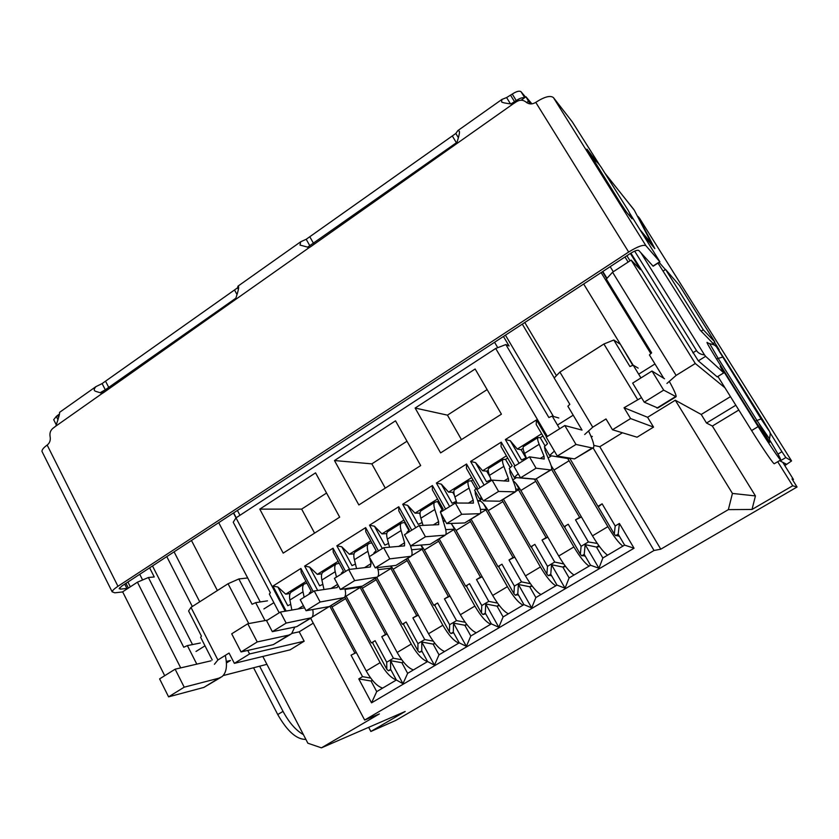 <?xml version="1.0" encoding="UTF-8"?>
<svg xmlns="http://www.w3.org/2000/svg" width="839" height="839" viewBox="0 0 839 839"><rect width="100%" height="100%" fill="white"/><g stroke="black" fill="none" stroke-linecap="round" stroke-linejoin="round"><path stroke-width="1.26" d="M524.522 97.806L525.99 96.8L531.936 103.868M526.609 102.557L528.476 101.246L525.99 96.8M777.701 461.723L792.698 485.76L797.05 487.008L792.016 478.943L793.442 479.468L782.714 462.279L793.442 479.468M630.362 253.472L640.398 269.634L631.138 260.111L695.29 363.507L724.959 387.786M528.476 101.246L530.112 103.889M624.982 256.996L628.128 262.072M130.328 586.818L127.916 582.025M139.735 574.296L142.609 579.98M239.975 515.282L237.416 510.427M494.559 342.27L497.737 347.682M613.309 271.742L610.184 266.666M797.05 487.008L395.861 720.365L370.859 731.472L368.667 727.34M266.907 664.331L223.164 675.573M164.717 675.699L122.641 591.82L137.428 582.182L148.388 577.515L154.261 576.959L149.625 567.835M663.03 271.123L665.589 269.466L679.506 285.543L714.786 341.903L713.297 343.728M665.589 269.466L703.292 329.769L701.131 331.132M703.292 329.769L714.786 341.903M792.698 485.76L752.017 509.462L728.357 509.63L660.775 549.188L654.032 550.489L364.65 720.051L379.364 713.926L321.431 747.843L405.185 711.482L370.859 731.472M738.813 410.03L712.353 426.044L755.436 495.922L752.017 509.462M712.353 426.044L706.501 423.034L735.834 405.237M706.501 423.034L701.215 414.466L730.475 396.637M641.489 397.634L624.059 407.744L647.593 417.287L675.301 400.224L701.215 414.466M695.29 363.507L676.119 375.411L666.932 383.465M676.119 375.411L612.575 272.224L631.138 260.111M612.575 272.224L606.335 279.062L651.641 352.852L649.428 354.928L663.827 378.41M626.901 255.738L630.047 260.824M792.782 480.17L793.474 479.489M233.662 512.881L236.22 517.736M279.198 612.795L269.34 594.043L270.357 592.785L233.232 522.225L236 517.873L233.462 513.007M503.452 336.46L509.074 345.993L505.844 344.556L495.702 348.468L236 517.873L285.187 611.222M602.811 271.49L607.006 278.317M137.428 582.182L180.71 667.896M292.024 633.361L299.208 631.809L304.169 641.216L249.582 653.948L234.364 663.355L229.057 653.057L217.899 659.989L214.417 664.278M226.299 661.457L230.442 660.482L226.415 662.978M321.431 747.843L307.871 743.218L262.817 656.455M299.208 631.809L313.251 623.167M304.169 641.216L290.095 649.847L234.364 663.355M364.65 720.051L310.661 618.27M593.11 447.932L654.032 550.489M356.355 652.501L351.059 655.186L362.532 676.654L358.777 678.898L371.541 702.841L634.043 548.224L619.413 523.473L615.197 525.98L602.129 503.82L597.945 506.337L569.681 458.115M354.803 652.931L329.905 606.377M312.066 617.158L329.234 606.555M728.357 509.63L732.437 493.437L675.301 400.224M647.593 417.287L653.539 427.103L637.063 437.203L612.491 429.757L630.592 418.567L624.059 407.744M593.834 445.383L599.78 446.726L622.444 432.767M599.78 446.726L660.775 549.188M755.436 495.922L732.437 493.437M653.539 427.103L630.592 418.567M640.954 377.928L633.172 365.154L638.175 368.143M495.702 348.468L547.374 436.437M313.241 591.579L300.907 568.454L272.958 586.073L286.13 611.054M345.584 571.422L333.031 548.192L304.662 566.084L317.677 590.446M378.431 550.95L365.647 527.637L336.848 545.79L349.622 569.398M411.771 530.175L398.766 506.756L369.517 525.193L382.322 548.528M445.635 509.063L432.4 485.55L402.699 504.27L415.735 527.71M480.034 487.637L466.547 464.019L436.385 483.033L449.652 506.567M514.968 465.855L501.24 442.143L470.606 461.46L484.113 485.089M546.493 436.983L536.478 419.93L505.361 439.552L519.121 463.275M395.505 420.821L334.467 460.538L358.851 504.952L420.696 465.572L395.505 420.821M440.601 452.903L501.418 414.183L475.136 369.003L415.137 408.048L440.601 452.903M283.183 553.132L259.786 509.137L315.558 472.85L339.68 517.16L283.183 553.132M148.388 577.515L183.762 647.268L187.38 645.6L196.819 664.184M187.38 645.6L200.332 643.01M247.683 577.966L238.853 578.952L228.061 583.734L190.977 607.373L188.597 610.981L201.444 636.14L200.626 637.273L212.225 659.978M373.019 642.517L372.6 642.884L386.821 669.291L386.706 662.233L375.096 640.692L371.32 642.968L346.108 596.141L360.885 587.017L360.56 586.409M403.905 623.901L403.454 624.279L417.916 650.791L417.937 643.618L406.128 621.982L402.301 624.289L376.774 577.463L362.364 586.136L340.382 589.471L334.415 578.375L348.657 569.503L370.324 566.986L371.069 563.598L364.525 567.657M418.357 615.197L416.731 615.595L390.901 568.485L391.656 568.013L390.575 566.042M435.231 605.013L434.759 605.412L449.463 632.04L449.62 624.719L437.612 603L433.732 605.339L407.775 558.323M450.019 596.12L448.372 596.519L422.101 549.22L422.877 548.748L420.842 545.088M467.019 585.853L466.515 586.272L481.471 613.005L481.775 605.548L469.557 583.745L465.614 586.115L439.217 538.911M482.152 576.771L480.464 577.169L453.752 529.682L454.539 529.199L451.676 524.102M499.278 566.409L498.733 566.849L513.94 593.687L514.391 586.094L501.974 564.207L497.967 566.608L471.119 519.215M514.758 557.127L513.038 557.526L485.875 509.85L486.672 509.357L483.537 503.872M531.999 546.682L531.433 547.143L546.892 574.096L547.5 566.356L534.863 544.375L530.804 546.818L503.494 499.226M547.846 537.201L546.095 537.6L518.471 489.735L519.268 489.231L515.838 483.274M565.213 526.661L564.605 527.144L580.336 554.201L581.091 546.315L568.244 524.249L564.123 526.724L536.362 478.975M581.427 516.971L579.644 517.369L551.548 469.316L552.356 468.802L551.548 467.428M597.945 506.337L598.92 506.347L598.28 506.85L614.284 534.013L615.197 525.98M598.92 506.347L602.129 503.82M618.857 535.345L615.658 535.681L614.284 534.013M615.658 535.681L618.175 534.191L624.615 545.119L602.853 557.987L596.477 547.08L585.171 544.637L598.941 568.255L602.853 557.987M619.413 523.473L618.175 534.191M634.043 548.224L624.615 545.119M584.783 555.345L581.742 555.838L584.217 554.369L590.551 565.255L598.941 568.255M590.551 565.255L569.104 577.924L562.843 567.07L551.527 564.699L565.056 588.212L569.104 577.924M551.244 575.082L548.318 575.69L550.762 574.243L556.991 585.087L565.056 588.212M556.991 585.087L535.859 597.567L529.703 586.755L518.376 584.458L531.685 607.876L535.859 597.567M518.219 594.568L515.398 595.26L517.799 593.823L523.924 604.625L531.685 607.876M523.924 604.625L503.106 616.927L497.045 606.157L485.708 603.933L498.796 627.257L503.106 616.927M485.687 613.791L482.949 614.536L485.32 613.131L491.339 623.88L498.796 627.257M491.339 623.88L470.815 636.004L464.858 625.275L453.521 623.125L466.379 646.355L470.815 636.004M453.637 632.742L450.963 633.539L453.301 632.145L459.227 642.852L466.379 646.355M459.227 642.852L438.996 654.808L433.144 644.121L421.797 642.034L434.445 665.17L438.996 654.808M422.048 651.442L419.448 652.26L421.744 650.896L427.575 661.562L434.445 665.17M427.575 661.562L407.639 673.339L401.871 662.705L390.523 660.681L402.961 683.712L407.639 673.339M390.911 669.879L388.373 670.728L390.638 669.375L396.365 679.999L402.961 683.712M396.365 679.999L376.721 691.609L371.048 681.016L372.38 680.23M371.541 702.841L376.721 691.609M358.777 678.898L371.048 681.016L372.6 680.481M362.532 676.654L370.712 678.08M356.365 652.532L351.059 655.186M633.172 365.154L629.921 366.528L613.781 340.015L603.912 344L637.514 399.385M505.844 344.556L548.863 417.528L552.198 416.092L559.665 428.75M290.734 604.332L287.767 605.706L277.898 587.017L272.958 586.073M277.898 587.017L285.711 594.169L306.004 581.448M300.907 568.454L301.159 572.366L311.154 591.117L309.245 593.257L309.57 593.865M322.847 584.343L319.638 585.821L309.601 567.059L304.662 566.084M309.601 567.059L317.31 574.369L338.148 561.312M333.031 548.192L333.219 552.188L343.392 571.013L341.326 573.268L341.651 573.876M355.453 564.06L352.002 565.643L341.788 546.797L336.848 545.79M341.788 546.797L349.381 554.264L370.775 540.861M365.647 527.637L365.762 531.706L376.113 550.615L373.879 552.964L374.215 553.583M388.562 543.462L384.86 545.151L374.456 526.231L369.517 525.193M374.456 526.231L381.944 533.866L403.905 520.096M398.766 506.756L398.798 510.899L409.338 529.891L406.936 532.356L407.282 532.975M422.185 522.55L418.221 524.354L407.628 505.34L402.699 504.27M407.628 505.34L415.001 513.143L437.549 499.016M432.4 485.55L432.347 489.787L443.076 508.843L440.506 511.433L440.853 512.052M456.343 501.313L452.095 503.222L441.314 484.134L436.385 483.033M441.314 484.134L448.571 492.115L471.717 477.611M466.547 464.019L466.421 468.33L477.349 487.48L474.591 490.186L479.604 498.964L482.257 499.037M481.292 497.338L479.604 498.964M491.035 479.73L486.505 481.764L475.535 462.604L470.606 461.46M475.535 462.604L482.656 470.752L506.42 455.86M501.24 442.143L501.03 446.547L512.157 465.771L509.221 468.602L514.317 477.422L535.429 479.258L550.971 469.913M518.208 473.762L514.317 477.422M526.284 457.821L521.459 459.971L510.28 440.727L505.361 439.552M510.28 440.727L517.285 449.054L541.669 433.763M536.478 419.93L536.184 424.419L547.51 443.716L544.385 446.673L549.576 455.535L568.758 458.681L569.576 458.178M554.38 451.088L549.576 455.535M406.988 441.22L371.834 463.873L334.467 460.538M487.113 389.6L447.46 415.148L415.137 408.048M326.549 493.049L301.641 509.105L259.786 509.137M191.46 540.473L217.374 590.541M190.977 607.373L217.899 659.989M388.373 670.728L386.821 669.291M387.136 633.99L385.541 634.399L360.141 587.478M387.136 634.001L381.755 636.686L393.407 658.237L401.734 659.737M419.448 652.26L417.916 650.791M418.283 615.228L412.882 617.913L424.733 639.559L433.197 641.132M450.963 633.539L449.463 632.04M449.819 596.214L444.46 598.868L456.521 620.608L465.131 622.255M482.949 614.536L481.471 613.005M481.827 576.928L476.51 579.55L488.77 601.374L497.527 603.105M515.398 595.26L513.94 593.687M514.297 557.358L509.021 559.949L521.491 581.867L530.405 583.682M548.318 575.69L546.892 574.096M547.238 537.495L542.015 540.054L554.705 562.057L563.777 563.965M581.742 555.838L580.336 554.201M580.682 517.338L575.512 519.865L588.412 541.963L597.284 543.441M584.217 554.369L585.171 544.637M550.762 574.243L551.527 564.699M517.799 593.823L518.376 584.458M485.32 613.131L485.708 603.933M453.301 632.145L453.521 623.125M421.744 650.896L421.797 642.034M390.638 669.375L390.523 660.681M603.912 344L559.896 372.076L592.743 427.187L606.01 418.944L612.491 429.757M632.784 365.311L620.042 343.696M637.818 332.401L638.72 331.825M613.781 340.015L619.738 343.896M559.896 372.076L554.17 378.001L569.828 404.335L567.877 406.223L582.056 430.092M552.198 416.092L558.774 417.99M371.834 463.873L385.279 488.12M461.46 439.615L447.46 415.148M301.641 509.105L314.594 533.132M249.582 653.948L247.767 650.435M228.061 583.734L248.774 623.576M403.349 661.835L401.871 662.705L403.601 662.139M386.706 662.233L393.407 658.237M375.096 640.692L371.32 642.968M385.541 634.399L381.755 636.686M344.913 596.676L346.108 596.141M434.749 643.167L433.144 644.121L435.053 643.534M417.937 643.618L424.733 639.559M406.128 621.982L402.301 624.289M377.844 576.54L390.901 568.485M416.731 615.595L412.882 617.913M466.62 624.237L464.858 625.275L466.966 624.677M449.62 624.719L456.521 620.608M437.612 603L433.732 605.339M411.509 555.764L422.101 549.22M448.372 596.519L444.46 598.868M498.953 605.024L497.045 606.157L499.362 605.559M481.775 605.548L488.77 601.374M469.557 583.745L465.614 586.115M445.698 534.653L453.752 529.682M480.464 577.169L476.51 579.55M531.758 585.538L529.703 586.755L532.251 586.178M514.391 586.094L521.491 581.867M501.974 564.207L497.967 566.608M480.422 513.216L485.875 509.85M513.038 557.526L509.021 559.949M565.056 565.748L562.843 567.07L565.643 566.535M547.5 566.356L554.705 562.057M534.863 544.375L530.804 546.818M515.702 491.434L518.471 489.735M546.095 537.6L542.015 540.054M598.857 545.665L596.477 547.08L599.57 546.65M581.091 546.315L588.412 541.963M568.244 524.249L564.123 526.724M579.644 517.369L575.512 519.865M592.743 427.187L584.678 434.508M590.887 436.102L592.303 436.469L591.296 437.088M265.03 620.577L255.654 602.654L252.078 604.279L238.853 578.952M255.654 602.654L267.505 600.839M285.711 594.169L290.116 593.53M521.145 449.704L517.285 449.054M551.653 468.718L552.356 468.802M360.885 587.017L345.06 589.439M317.31 574.369L321.819 573.834M486.777 471.151L482.656 470.752M515.786 489.043L519.268 489.231M391.656 568.013L378.053 569.702M349.381 554.264L354.027 553.866M453.008 492.283L448.571 492.115M480.495 501.072L477.758 501.019M480.453 509.378L486.672 509.357M422.877 548.748L411.603 549.755M381.944 533.866L386.758 533.614M419.762 513.101L415.001 513.143M445.299 521.103L443.139 521.166M445.729 529.629L454.539 529.199M622.895 546.137C619.056 543.368 614.043 536.866 607.866 526.661L592.481 535.848C598.616 546.042 603.65 552.481 607.604 555.177M592.481 535.848L553.981 470.071L569.083 460.758L607.866 526.661M551.097 465.582L553.981 470.071M619.423 536.32L616.78 535.565M567.699 458.514L569.083 460.758M542.969 435.976L540.243 437.685L537.883 437.591L523.421 446.652C522.76 447.533 523.137 449.788 524.553 453.438L539.162 444.303C537.705 440.674 537.275 438.44 537.883 437.591M523.117 448.393L521.113 449.652L525.959 457.968M545.119 447.932L544.511 448.152M529.451 456.836L536.069 468.204L550.562 469.945L535.67 479.132L520.547 477.811L513.982 466.474L529.451 456.836L544.207 459.059L544.008 456.143L540.264 458.472M526.598 458.608L524.553 453.438M540.243 437.685L545.109 445.991M539.162 444.303L544.008 456.143M544.931 447.9L545.119 450.711L549.996 462.53C551.569 466.4 552.02 468.791 551.338 469.693L550.562 469.945M536.069 468.204L520.547 477.811M589.114 566.105C585.045 563.493 579.969 557.117 573.876 546.955L558.711 556.016C564.762 566.147 569.88 572.481 574.044 575.009M558.711 556.016L520.872 490.5L535.743 481.324L573.876 546.955M513.028 480.674C515.335 482.299 517.946 485.582 520.872 490.5M585.328 556.267L583.168 555.607M534.433 479.174L535.743 481.324M507.689 458.052L505.529 459.405L502.918 459.499L488.676 468.414C487.889 469.368 488.141 471.686 489.452 475.356L503.84 466.379C502.488 462.709 502.183 460.422 502.918 459.499M488.225 470.239L486.704 471.193L490.049 477.024M503.84 466.379L508.319 478.314L508.696 481.208L492.084 480.118L476.877 489.598L483.316 500.893L499.897 501.219L515.02 492.115M491.339 480.579L489.452 475.356M505.529 459.405L510.259 467.585M509.839 469.683L509.976 472.588L514.485 484.512C515.943 488.424 516.258 490.867 515.44 491.853L498.576 491.434L492.084 480.118M498.576 491.434L483.316 500.893M555.838 585.769C551.548 583.325 546.399 577.054 540.389 566.954L525.445 575.879C531.412 585.958 536.593 592.177 540.987 594.547M525.445 575.879L488.246 510.626L502.907 501.586L540.389 566.954M477.611 500.61L479.321 500.642C481.659 501.292 484.627 504.617 488.246 510.626M551.758 575.974L550.048 575.334M502.037 500.128L502.907 501.586M472.965 479.793L471.361 480.799L468.498 481.051L454.476 489.84C453.553 490.867 453.7 493.238 454.895 496.95L469.053 488.099C467.816 484.407 467.627 482.058 468.498 481.051M453.878 491.748L452.819 492.399L454.35 495.115M469.053 488.099L473.196 500.138L473.416 503.106L455.336 503.022L440.381 512.346L446.694 523.588L464.701 522.949L479.625 513.961M456.909 503.043L454.895 496.95M455 489.504L454.476 489.84M471.361 480.799L475.954 488.854M475.189 491.224L475.367 494.129L479.541 506.148C480.873 510.091 481.062 512.598 480.107 513.667L461.702 514.286L455.336 503.022M461.702 514.286L446.694 523.588M523.033 605.15C518.533 602.874 513.321 596.707 507.396 586.66L492.671 595.449C498.555 605.475 503.799 611.589 508.403 613.802M492.671 595.449L456.091 530.458L470.532 521.554L507.396 586.66M451.067 523.431L456.091 530.458M443.023 520.799L445.1 520.736M517.39 594.767L518.67 595.354M469.683 520.107L470.532 521.554M438.776 501.198L434.602 502.288L420.79 510.93C419.752 512.031 419.783 514.454 420.874 518.198L434.822 509.483C433.679 505.76 433.606 503.358 434.602 502.288M420.045 512.912L419.448 513.29L420.077 514.412M434.822 509.483L438.619 521.627L438.692 524.658L419.196 525.55L404.482 534.716L410.68 545.906L430.05 544.343L444.796 535.46M423.045 525.403L420.874 518.198M421.377 510.563L420.79 510.93M437.706 501.869L442.153 509.776M440.915 513.3L445.131 527.448C446.358 531.423 446.421 533.982 445.32 535.135L425.436 536.761L419.196 525.55M425.436 536.761L410.68 545.906M490.71 624.247C486.001 622.129 480.726 616.078 474.874 606.073L460.37 614.735C466.18 624.709 471.487 630.729 476.279 632.774M460.37 614.735L424.398 550.006L438.64 541.228L474.874 606.073M421.126 545.067L424.398 550.006M485.204 613.917L485.98 614.305M437.79 539.792L438.64 541.228M405.111 522.267L401.22 523.19L387.628 531.706C386.464 532.88 386.38 535.355 387.377 539.12L401.105 530.542C400.077 526.787 400.109 524.333 401.22 523.19M401.105 530.542L404.576 542.77L404.513 545.864L383.633 547.71L369.17 556.729L375.243 567.867L395.945 565.402L410.512 556.624M389.59 547.227L387.377 539.12M388.268 531.307L387.628 531.706M404.566 522.613L408.866 530.374M410.376 545.36L411.257 548.423C412.379 552.429 412.327 555.04 411.089 556.267L389.768 558.868L383.633 547.71M389.768 558.868L375.243 567.867M458.849 643.073C453.941 641.111 448.603 635.154 442.835 625.212L428.53 633.749C434.266 643.67 439.636 649.585 444.628 651.484M428.53 633.749L393.166 569.282L407.198 560.62L442.835 625.212M391.1 565.979L393.166 569.282M406.359 559.194L407.198 560.62M376.082 550.646L371.918 543.043L369.768 543.19L354.96 552.167C353.68 553.404 353.492 555.932 354.383 559.728L367.912 551.275C366.979 547.489 367.125 544.993 368.352 543.777M356.565 568.59L354.383 559.728M355.652 551.726L354.96 552.167M367.912 551.275L369.286 556.645M369.433 557.211L371.069 563.598M377.519 567.594L377.896 569.073C378.913 573.1 378.746 575.774 377.382 577.075L354.677 580.619L348.657 569.503M354.677 580.619L340.382 589.471M427.439 661.635C422.342 659.821 416.941 653.959 411.246 644.069L397.151 652.48C402.814 662.359 408.236 668.169 413.428 669.921M397.151 652.48L362.364 588.275L376.197 579.739L411.246 644.069M361.21 586.304L362.364 588.275M375.379 578.312L376.197 579.739M339.187 563.242L335.967 564.06L322.774 572.324C321.389 573.635 321.096 576.194 321.893 580.022L335.212 571.705C334.383 567.888 334.635 565.339 335.967 564.06M338.264 585.528L337.152 587.573L314.237 590.96L300.226 599.686L306.088 610.729L329.297 606.545L343.518 597.987M323.98 589.523L321.893 580.022M323.518 571.852L322.774 572.324M335.212 571.705L336.46 577.106M344.902 588.789L345.049 589.408C345.962 593.467 345.678 596.193 344.2 597.567L320.141 602.014L314.237 590.96M320.141 602.014L306.088 610.729M396.312 679.894C391.047 678.101 385.646 672.364 380.119 662.653L366.224 670.959C371.813 680.775 377.288 686.491 382.657 688.095M366.224 670.959L332.003 607.006L345.647 598.585L380.119 662.653M331.195 605.59L332.003 607.006M344.714 596.99L345.647 598.585M306.917 583.168L304.075 584.038L291.07 592.177C289.581 593.551 289.193 596.162 289.895 600.011L303.015 591.82C302.271 587.982 302.627 585.381 304.075 584.038M304.547 607.835L280.362 612.061L266.571 620.661L272.329 631.652L296.733 626.649L310.787 618.186M291.846 610.058L289.895 600.011M291.867 591.673L291.07 592.177M303.015 591.82L304.127 597.263M312.716 609.534C313.503 613.571 313.104 616.308 311.521 617.735L286.162 623.083L280.362 612.061M286.162 623.083L272.329 631.652M305.889 739.39C296.702 739.61 287.316 731.335 277.74 714.545L253.556 667.76M127.129 588.894L124.728 584.112M640.199 229.949L651.83 243.834L634.315 210.243L604.804 173.012M57.881 419.531L56.307 416.417L53.696 419.689L53.99 420.276M56.307 416.417L59.506 413.942M100.795 392.327L105.315 389.789L102.117 383.58L237.51 287.84L238.423 289.507M100.732 393.019L235.696 298.327M307.504 247.243L309.78 245.638L306.183 239.283L455.818 133.464L458.304 137.575M309.78 245.638L456.877 142.41M510.458 103.837L506.599 97.565L512.251 94.073L516.258 100.565C519.802 98.205 522.55 97.293 524.501 97.827M510.93 103.9L516.258 100.565M524.7 97.649L521.05 91.745C519.393 90.56 516.467 91.336 512.251 94.073M521.05 91.745L525.529 97.051M599.623 165.052L572.324 121.917L553.415 97.576C550.279 95.185 544.396 96.779 535.754 102.358C532.23 104.529 528.99 104.435 526.022 102.075C523.043 99.715 519.813 99.621 516.321 101.792L512.765 104.151C505.802 103.354 502.058 102.599 501.554 101.865L501.932 99.422L506.599 97.565M455.818 133.464L457.853 130.601L459.132 131.083C460.013 131.692 459.132 135.928 456.468 143.815L310.535 246.792L309.245 247.557L300.005 245.072L300.708 241.768L306.183 239.283M237.51 287.84L238.014 286.12C239.388 286.12 238.496 290.63 235.319 299.659L103.449 392.704L102.285 393.397L95.803 391.362C93.674 390.733 93.716 389.16 95.919 386.643L102.117 383.58M59.632 412.316L59.485 412.41C59.999 412.987 58.782 417.56 55.825 426.128L53.067 428.205C50.466 430.302 49.48 433.113 50.12 436.637C50.749 440.171 49.774 442.982 47.173 445.069C43.691 447.565 41.96 449.662 41.95 451.372L42.527 452.525M629.439 212.749L659.915 261.852L645.978 245.775C643.419 244.401 637.65 246.488 628.673 252.036L117.963 586.283C114.335 588.695 112.405 590.541 112.164 591.831L41.95 451.372M126.899 588.443L120.449 589.135L119.148 588.642L122.054 585.863L630.162 253.598C634.62 250.84 637.493 249.802 638.794 250.473L653.162 266.236L659.884 261.873M122.704 591.935L114.817 592.816L112.164 591.831M630.141 215.203L632.061 218.801L626.397 211.984L620.755 203.541L586.964 149.122L596.77 161.917M593.551 159.987L594.788 160.501C596.823 161.602 599.067 164.035 601.553 167.81L628.002 210.117C629.732 212.949 630.404 214.805 630.016 215.696L629.753 215.896M784.612 465.299L786.174 464.061L780.113 460.947L785.849 457.559L781.948 451.728L777.963 454.077M630.907 253.126L698.321 360.864L717.209 376.879L723.805 372.894M640.944 252.843L704.519 354.907C700.722 354.488 698.048 353.041 696.496 350.566L634.662 251.144M637.839 216.997L638.06 216.452L639.507 218.203L791.565 460.926L784.822 465.645M638.196 216.756L654.84 248.627L643.282 234.878M698.321 360.864L705.62 356.323L704.519 354.907M705.62 356.323L723.742 372.852L717.209 376.879M723.302 371.771L720.145 366.224L723.742 372.852M723.732 371.499L758.152 426.621L751.597 430.554C762.819 448.613 774.124 465.068 774.324 463.705L780.71 459.95M717.932 376.512L751.597 430.554M769.353 439.447C776.83 451.77 780.637 458.597 780.752 459.919C780.658 461.219 769.415 444.691 758.152 426.621M769.845 432.389L781.948 451.728M785.849 457.559L791.544 460.905L639.507 218.203M715.552 346.025L716.516 345.427L719.201 349.811L716.779 347.325M715.352 345.846L700.292 330.262L658.007 263.089M659.129 262.366L665.39 269.592M716.516 345.427L714.471 342.291M125.955 583.315L128.357 588.097M303.424 734.649C295.894 730.381 289.098 722.62 283.037 711.378L259.639 666.197M759.264 424.115L769.646 442.352L755.341 421.126L716.506 358.945C708.378 345.762 705.463 340.435 707.728 342.952M553.446 416.459L505.445 335.16M592.942 447.995L574.505 458.912L557.295 456.049L575.994 444.46L564.804 425.541L582.014 430.103M564.804 425.541L546.21 437.161L557.295 456.049M554.264 377.907L522.298 324.137M575.994 444.46L592.25 447.974L593.498 447.648C594.61 445.75 592.963 440.202 588.548 430.994M556.435 375.662L524.794 322.501M633.13 365.164L583.671 284.002M675.804 396.91L657.807 408.006L644.247 402.175L663.68 390.135L651.987 371.027L664.53 378.788M651.987 371.027L632.658 383.108L644.247 402.175M650.833 353.607L601.112 272.602M663.68 390.135L676.098 396.732C676.423 395.326 674.168 390.219 669.312 381.378M606.702 278.663L602.444 271.731M192.509 644.572L152.499 565.947M220.416 677.629L203.877 687.414L168.597 696.852L184.202 687.183L175.131 669.186L211.008 660.817M175.131 669.186L159.609 678.887L168.597 696.852M192.33 606.513L166.783 556.614M184.202 687.183L218.822 678.206L222.031 676.633C226.499 672.7 227.579 665.631 225.261 655.416M199.724 601.804L174.072 551.842M260.247 601.951L218.717 522.645M290.137 634.651L273.241 644.656L241.066 651.955L257.227 641.94L247.778 623.755L267.41 620.136M247.778 623.755L231.7 633.812L241.066 651.955M257.227 641.94L288.7 635.123L291.563 633.77L294.814 627.048M548.108 457.968L551.527 455.85M512.744 479.908L516.457 477.611M508.319 478.314L503.977 481.009M499.897 501.219L514.559 492.168M479.321 500.642L481.932 499.027M473.196 500.138L468.277 503.201M464.701 522.949L479.132 514.045M438.619 521.627L433.144 525.025M430.05 544.343L444.251 535.576M404.576 542.77L398.567 546.514M395.945 565.402L409.925 556.771M362.364 586.136L376.124 577.631M337.635 584.364L331.017 588.485M329.297 606.545L342.847 598.176M303.382 605.653L298.023 608.978M296.733 626.649L310.084 618.406M651.672 243.709L651.033 244.128M605.16 173.589L633.885 209.561M58.636 417.382L57.66 415.462M108.902 387.702L105.693 381.493M236.902 294.342L234.689 290.304M313.566 243.446L309.969 237.08M456.406 142.756L452.515 136.296M514.58 101.75L510.573 95.258M55.825 426.128L102.285 393.397L101.267 393.155M235.319 299.659L309.245 247.557M512.765 104.151L456.468 143.815M628.673 252.036L535.754 102.358M47.173 445.069L117.963 586.283M645.978 245.775L553.415 97.576M659.737 261.737L652.973 266.12M593.792 157.585L592.575 158.424M119.725 587.699L120.449 589.135M696.496 350.566L692.836 352.852M283.037 711.378L277.74 714.545M761.067 418.892L717.177 347.944L763.112 420.528L768.881 430.564L761.067 418.892L756.988 420.486L769.541 438.965C770.538 430.376 771.681 435.483 763.133 420.559L763.133 420.58M722.431 357.131L718.205 358.421L756.988 420.486L755.341 421.126M725.19 359.941L725.148 359.879C715.101 344.955 717.135 345.374 709.71 343.686L718.205 358.421L716.506 358.945M638.668 374.184L654.976 363.969M656.937 408.09L675.343 396.742M558.239 424.565L573.205 415.19M574.505 458.912L592.25 447.974M263.897 608.936L273.881 602.685M273.241 644.656L288.7 635.123M196.011 651.463L204.999 645.831M203.877 687.414L218.822 678.206M521.103 100.219L525.885 96.852M651.148 244.275L651.809 243.845M53.696 419.689L56.223 424.712M95.919 386.643L59.485 412.41M300.708 241.768L238.014 286.12M501.932 99.422L457.853 130.601M725.179 359.921L763.133 420.559M707.581 342.826L709.71 343.686M769.51 439.017L769.258 441.062"/></g></svg>
